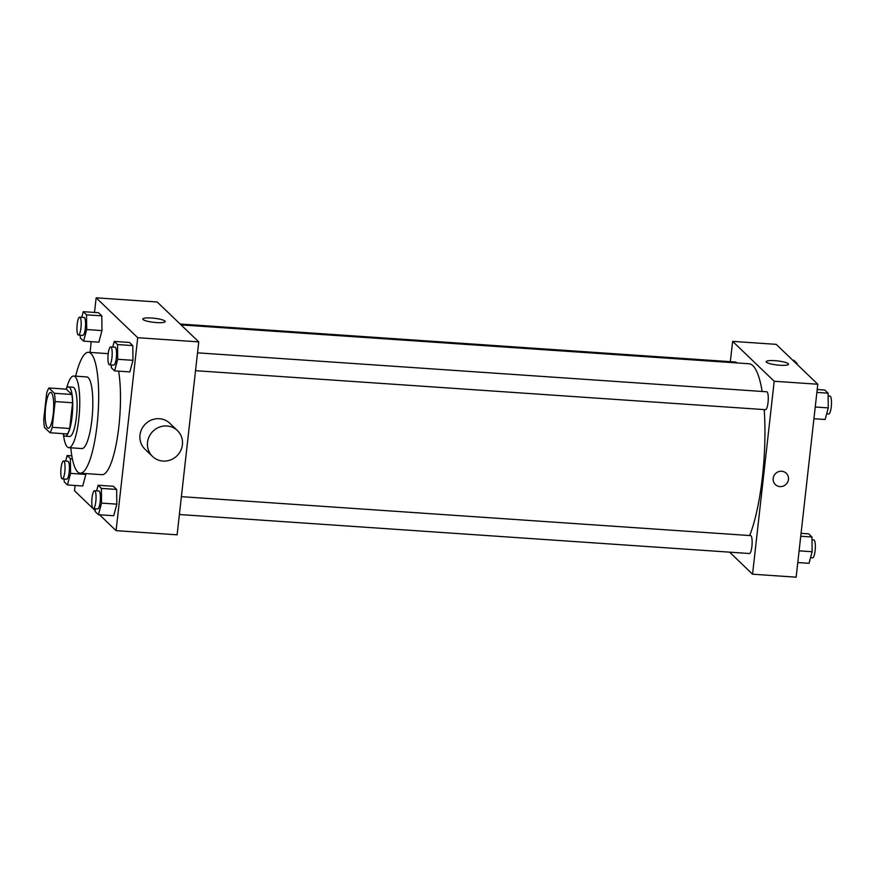 <?xml version="1.0" encoding="UTF-8"?>
<svg xmlns="http://www.w3.org/2000/svg" width="875" height="875" viewBox="0 0 875 875"><rect width="100%" height="100%" fill="white"/><g stroke="black" fill="none" stroke-linecap="round" stroke-linejoin="round"><path stroke-width="1.31" d="M53.222 413.984A17.948 4.091 93.9 0 1 48.223 428.269A17.948 4.091 93.9 0 1 45.369 410.08A17.948 4.091 93.9 0 1 50.673 392.448A17.948 4.091 93.9 0 1 53.222 413.984M54.425 393.28L48.891 387.964A24.106 5.491 93.9 0 0 46.638 393.411L43.75 419.147A24.106 5.491 93.9 0 0 44.461 427.427L50.006 432.753A24.106 5.491 93.9 0 0 52.248 427.306L55.136 401.57A24.106 5.491 93.9 0 0 54.425 393.28L71.87 394.483L66.325 389.156L48.891 387.964M52.248 427.306L69.694 428.498A24.106 5.491 93.9 0 1 67.441 433.945L50.006 432.753M69.694 428.498L72.581 402.762L55.136 401.57M71.87 394.483A24.106 5.491 93.9 0 1 72.581 402.762M62.956 433.639A24.686 5.622 -86.1 0 0 64.181 435.673A24.686 5.622 -86.1 0 0 65.198 436.177A24.686 5.622 -86.1 0 0 72.494 411.939A24.686 5.622 -86.1 0 0 68.567 386.925A24.686 5.622 -86.1 0 0 65.997 389.134M68.567 386.925L72.931 387.22A24.686 5.622 93.9 0 1 76.442 416.839A24.686 5.622 93.9 0 1 69.552 436.472L65.198 436.177M63.438 434.678A35.897 8.181 -86.1 0 0 67.309 446.928A35.897 8.181 -86.1 0 0 68.786 447.661A35.897 8.181 -86.1 0 0 79.406 412.409A35.897 8.181 -86.1 0 0 73.697 376.031A35.897 8.181 -86.1 0 0 66.62 388.172M68.786 447.661L81.867 448.558A35.897 8.181 -86.1 0 0 92.477 413.306A35.897 8.181 -86.1 0 0 86.767 376.928L73.697 376.031M70.777 447.803A60.583 13.803 -86.1 0 0 77.678 471.942A60.583 13.803 -86.1 0 0 80.183 473.189A60.583 13.803 -86.1 0 0 98.088 413.689A60.583 13.803 -86.1 0 0 88.452 352.297A60.583 13.803 -86.1 0 0 75.677 376.163M118.617 371.142A60.583 13.803 93.9 0 1 118.869 426.475A60.583 13.803 93.9 0 1 101.981 474.677L80.183 473.189M64.159 479.019L64.181 481.819L67.463 484.958L82.72 486.008L85.827 474.425L85.816 473.572L85.827 474.425L70.569 473.375L70.405 458.653L67.134 455.514L65.625 461.125M80.292 335.191L80.314 337.991L83.595 341.141L98.853 342.18L101.959 330.597L101.795 315.864L98.525 312.725L83.267 311.686L81.758 317.297M99.531 514.773L116.08 530.644L137.725 337.706L96.152 297.817L94.511 312.452M91.23 341.655L90.027 352.406M75.097 485.483L74.506 490.766L95.167 510.584M95.145 508.758L95.178 511.558L98.448 514.697L113.706 515.736L116.823 504.153L116.659 489.431L113.389 486.292L98.131 485.242L96.622 490.864M111.278 364.93L111.311 367.73L114.581 370.869L129.839 371.908L132.956 360.325L132.792 345.603L129.522 342.464L114.264 341.414L112.755 347.036M96.152 297.817L157.183 301.995L198.756 341.884L177.111 534.822L116.08 530.644M198.756 341.884L137.725 337.706M156.363 322.569A11.255 2.056 -173.6 0 1 142.811 319.047A11.255 2.056 -173.6 0 1 154.219 318.259A11.255 2.056 -173.6 0 1 165.178 321.552A11.255 2.056 -173.6 0 1 156.363 322.569M152.545 456.477L144.988 449.214A17.948 17.172 -46.2 0 1 145.031 424.375A17.948 17.172 -46.2 0 1 169.848 423.314L177.406 430.566A17.948 17.172 -46.2 0 1 182.416 444.708A17.948 17.172 -46.2 0 1 170.756 459.845A17.948 17.172 -46.2 0 1 152.545 456.477A17.948 17.172 -46.2 0 1 152.589 431.627A17.948 17.172 -46.2 0 1 177.406 430.566M764.192 409.598A94.237 21.47 93.9 0 1 762.431 476.82A94.237 21.47 93.9 0 1 749.645 535.544M181.059 324.898L749.022 363.759A94.237 21.47 93.9 0 1 762.147 391.464M195.53 370.694L765.537 409.686A8.98 2.045 -86.1 0 0 768.184 400.87A8.98 2.045 -86.1 0 0 766.762 391.781L197.531 352.833M181.398 496.661L750.63 535.609A8.98 2.045 93.9 0 1 751.909 546.372A8.98 2.045 93.9 0 1 749.405 553.514L179.397 514.522M180.152 324.034L735.766 362.042A8.98 2.045 93.9 0 1 736.564 362.906M729.586 552.158L752.555 574.197L774.2 381.259L732.627 341.37L730.341 361.681M732.627 341.37L776.212 344.356L817.786 384.234L796.152 577.183L752.555 574.197M817.786 384.234L774.2 381.259M779.756 365.225A11.255 2.056 -173.6 0 1 766.205 361.703A11.255 2.056 -173.6 0 1 777.613 360.916A11.255 2.056 -173.6 0 1 788.572 364.208A11.255 2.056 -173.6 0 1 779.756 365.225M786.253 473.255A7.853 7.514 -46.2 0 1 783.344 486.062A7.853 7.514 -46.2 0 1 775.392 473.714A7.853 7.514 -46.2 0 1 788.441 479.445A7.853 7.514 -46.2 0 1 775.37 484.586M813.925 418.72L825.158 419.486L828.275 407.903L828.111 393.181L824.841 390.042L817.195 389.517M828.275 407.903L815.238 407.006M828.111 393.181L816.867 392.405M828.144 395.981L829.97 396.102A8.98 2.045 93.9 0 1 831.25 406.875A8.98 2.045 93.9 0 1 828.745 414.017L826.667 413.875M797.136 364.416L797.125 363.442L793.844 360.303L792.761 360.227M797.125 363.442L796.042 363.366M797.792 562.548L809.025 563.314L812.142 551.731L811.978 537.009L808.708 533.859L801.062 533.345M812.142 551.731L799.105 550.834M811.978 537.009L800.734 536.233M812.011 539.809L813.838 539.93A8.98 2.045 93.9 0 1 815.117 550.703A8.98 2.045 93.9 0 1 812.613 557.845L810.534 557.703M114.581 370.869L117.698 359.286L117.534 344.564L114.264 341.414M110.677 346.894L115.03 347.189A8.98 2.045 93.9 0 1 116.309 357.952A8.98 2.045 93.9 0 1 113.805 365.094L109.452 364.798A8.98 2.045 93.9 0 1 108.019 355.709A8.98 2.045 93.9 0 1 110.677 346.894A8.98 2.045 93.9 0 1 111.956 357.656A8.98 2.045 93.9 0 1 109.452 364.798M129.839 371.908L132.956 360.325L117.698 359.286M132.956 360.325L132.792 345.603L117.534 344.564M132.792 345.603L129.522 342.464M83.595 341.141L86.702 329.547L86.538 314.825L83.267 311.686M79.68 317.155L84.044 317.461A8.98 2.045 93.9 0 1 85.323 328.223A8.98 2.045 93.9 0 1 82.819 335.366L78.455 335.07A8.98 2.045 93.9 0 1 77.033 325.97A8.98 2.045 93.9 0 1 79.68 317.155A8.98 2.045 93.9 0 1 80.959 327.928A8.98 2.045 93.9 0 1 78.455 335.07M98.853 342.18L101.959 330.597L86.702 329.547M101.959 330.597L101.795 315.864L86.538 314.825M101.795 315.864L98.525 312.725M98.448 514.697L101.566 503.114L101.402 488.392L98.131 485.242M94.544 490.722L98.897 491.017A8.98 2.045 93.9 0 1 100.177 501.78A8.98 2.045 93.9 0 1 97.672 508.922L93.319 508.627A8.98 2.045 93.9 0 1 91.886 499.538A8.98 2.045 93.9 0 1 94.544 490.722A8.98 2.045 93.9 0 1 95.823 501.484A8.98 2.045 93.9 0 1 93.319 508.627M113.706 515.736L116.823 504.153L101.566 503.114M116.823 504.153L116.659 489.431L101.402 488.392M116.659 489.431L113.389 486.292M67.463 484.958L70.569 473.375M63.547 460.983L67.911 461.289A8.98 2.045 93.9 0 1 69.191 472.052A8.98 2.045 93.9 0 1 66.686 479.194L62.322 478.898A8.98 2.045 93.9 0 1 60.9 469.798A8.98 2.045 93.9 0 1 63.547 460.983A8.98 2.045 93.9 0 1 64.827 471.756A8.98 2.045 93.9 0 1 62.322 478.898M82.72 486.008L85.827 474.425M72.373 458.784L70.405 458.653M71.827 455.831L67.134 455.514M108.216 353.653L88.452 352.297"/></g></svg>
